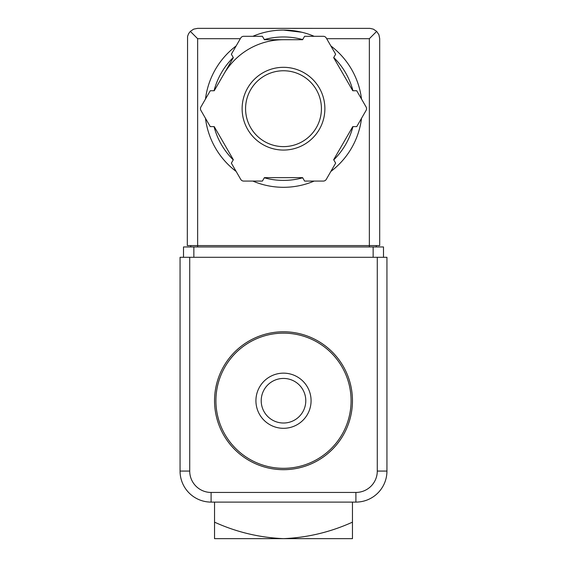 <?xml version="1.0" encoding="UTF-8"?>
<svg xmlns="http://www.w3.org/2000/svg" width="567" height="567" viewBox="0 0 567 567"><rect width="100%" height="100%" fill="white"/><g stroke="black" fill="none" stroke-linecap="round" stroke-linejoin="round"><path stroke-width="0.85" d="M352.461 522.157C330.391 532.144 307.406 537.636 283.5 538.65L352.461 538.65L352.461 502.1M214.539 538.65L283.5 538.65C259.424 537.608 236.439 532.108 214.539 522.157L214.539 538.65M214.539 522.157L214.539 502.1M283.5 333.148A67.579 67.579 0 0 1 342.029 434.52A67.579 67.579 0 0 1 224.971 434.52A67.579 67.579 0 0 1 283.5 333.148M283.5 331.773A68.961 68.961 0 0 1 343.219 435.208A68.961 68.961 0 0 1 223.781 435.208A68.961 68.961 0 0 1 283.5 331.773M283.5 378.437A22.297 22.297 0 0 1 302.806 411.876A22.297 22.297 0 0 1 264.194 411.876A22.297 22.297 0 0 1 283.5 378.437M283.5 373.15A27.585 27.585 0 0 1 307.385 414.52A27.585 27.585 0 0 1 259.615 414.52A27.585 27.585 0 0 1 283.5 373.15M189.718 471.071L180.058 471.071L180.058 257.298L189.718 257.298L189.718 471.071A21.376 21.376 0 0 0 211.094 492.447L211.094 502.1L355.906 502.1A31.029 31.029 0 0 0 386.942 471.071L386.942 257.298L377.282 257.298L377.282 471.071L386.942 471.071A31.029 31.029 0 0 1 355.906 502.1L355.906 492.447L211.094 492.447M180.058 471.071A31.029 31.029 0 0 0 211.094 502.1A31.029 31.029 0 0 1 180.058 471.071M301.928 32.262L283.5 30.072A78.615 78.615 0 0 1 314.161 36.302A78.615 78.615 0 0 0 252.839 36.302A78.615 78.615 0 0 1 283.5 30.072M240.323 38.691L197.642 38.691L190.328 31.376L188.591 33.687L187.564 36.394L187.301 245.575L197.642 245.575L197.642 246.95M190.328 31.376L193.687 29.137L197.642 28.35L369.932 28.364L373.313 29.137L376.672 31.376L369.358 38.691L326.677 38.691M376.672 31.376L378.912 34.736L379.699 38.691L379.699 245.575L197.642 245.575L197.642 38.691M193.85 257.298L183.51 257.298L183.51 246.95L193.85 246.95L193.85 257.298L383.49 257.298L383.49 246.95L193.85 246.95M190.753 245.575L190.753 246.95M376.247 245.575L376.247 246.95M223.781 74.206A68.961 68.961 0 0 1 283.5 39.725M330.859 45.941A78.615 78.615 0 0 1 361.519 99.048A78.615 78.615 0 0 0 330.859 45.941M361.519 118.326A78.615 78.615 0 0 1 330.859 171.432A78.615 78.615 0 0 0 361.519 118.326M314.161 181.079A78.615 78.615 0 0 1 252.839 181.079A78.615 78.615 0 0 0 314.161 181.079M236.141 171.432A78.615 78.615 0 0 1 205.481 118.326A78.615 78.615 0 0 0 236.141 171.432M205.481 99.048A78.615 78.615 0 0 1 236.141 45.941A78.615 78.615 0 0 0 205.481 99.048M210.265 90.755L200.909 106.965A3.445 3.445 0 0 0 200.909 110.409L210.265 126.618L214.227 126.618L233.335 159.717L231.357 163.147L240.713 179.349A3.445 3.445 0 0 0 243.697 181.079L262.408 181.079L264.392 177.648L302.608 177.648L304.592 181.079L323.303 181.079A3.445 3.445 0 0 0 326.287 179.349L335.643 163.147L333.665 159.717L352.773 126.618L356.735 126.618L366.091 110.409A3.445 3.445 0 0 0 366.091 106.965L356.735 90.755L352.773 90.755L333.665 57.657L335.643 54.226L326.287 38.024A3.445 3.445 0 0 0 323.303 36.302L304.592 36.302L302.608 39.725L264.392 39.725L262.408 36.302L243.697 36.302A3.445 3.445 0 0 0 240.713 38.024L231.357 54.226L233.335 57.657L214.227 90.755L210.265 90.755M283.5 70.762A37.925 37.925 0 0 1 316.343 127.653A37.925 37.925 0 0 1 250.657 127.653A37.925 37.925 0 0 1 283.5 70.762A37.925 37.925 0 0 1 316.343 127.653A37.925 37.925 0 0 1 250.657 127.653A37.925 37.925 0 0 1 283.5 70.762A37.925 37.925 0 0 1 316.343 127.653A37.925 37.925 0 0 1 250.657 127.653A37.925 37.925 0 0 1 283.5 70.762M355.906 492.447A21.376 21.376 0 0 0 377.282 471.071M373.15 246.95L373.15 257.298M369.358 38.691L369.358 246.95M264.307 39.584A71.718 71.718 0 0 1 302.693 39.584M333.75 57.515A71.718 71.718 0 0 1 352.943 90.755M352.943 126.618A71.718 71.718 0 0 1 333.75 159.859M302.693 177.79A71.718 71.718 0 0 1 264.307 177.79M233.25 159.859A71.718 71.718 0 0 1 214.057 126.618M214.057 90.755A71.718 71.718 0 0 1 233.25 57.515M283.5 67.31A41.377 41.377 0 0 1 319.334 129.375A41.377 41.377 0 0 1 247.666 129.375A41.377 41.377 0 0 1 283.5 67.31"/></g></svg>
